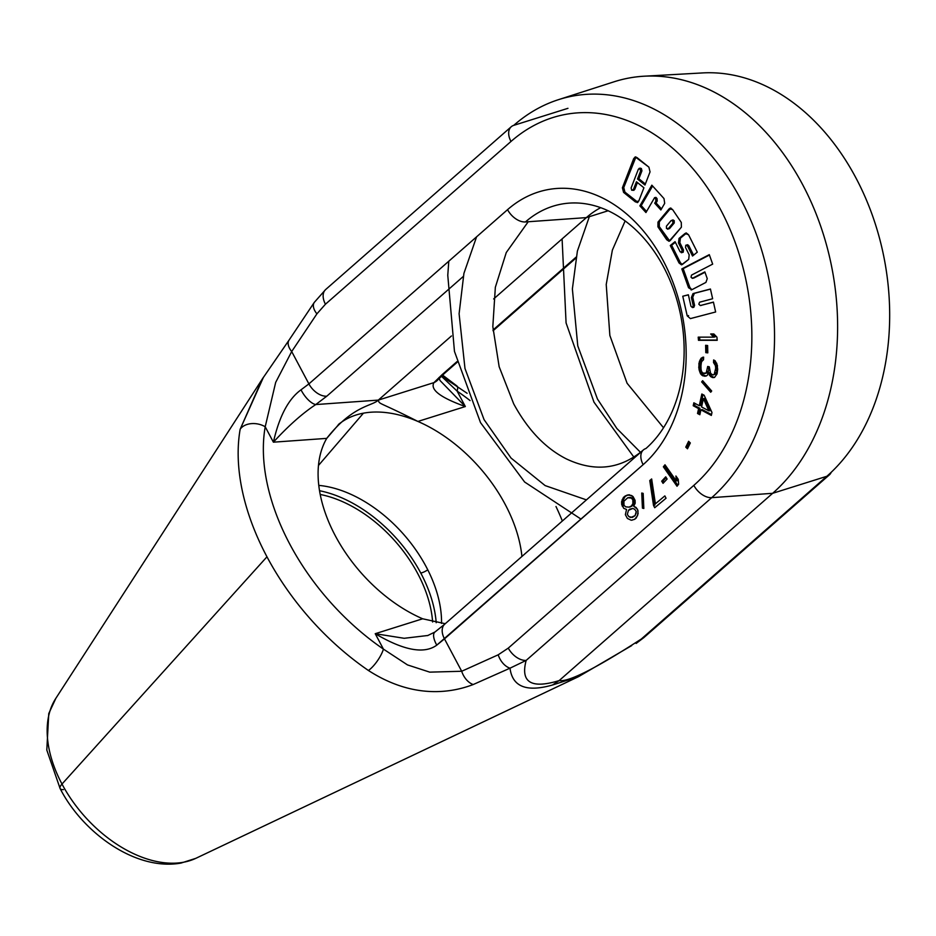 <?xml version="1.0" encoding="UTF-8"?>
<svg xmlns="http://www.w3.org/2000/svg" width="936" height="936" viewBox="0 0 936 936"><rect width="100%" height="100%" fill="white"/><g stroke="black" fill="none" stroke-linecap="round" stroke-linejoin="round"><path stroke-width="1.4" d="M600.678 207.675A125.88 91.611 79.5 0 0 586.381 217.608L608.143 210.764L586.381 217.608L493.646 298.958L586.381 217.608L525.435 221.949A133.345 97.052 -100.5 0 1 570.293 203.054A133.345 97.052 -100.5 0 1 676.084 297.157A133.345 97.052 -100.5 0 1 645.91 448.531A133.345 97.052 -100.5 0 0 676.084 297.157A133.345 97.052 -100.5 0 0 570.305 203.054A133.345 97.052 -100.5 0 0 525.435 221.949A16.79 10.565 -131.3 0 1 507.558 209.664L308.903 383.9L291.693 351.538L275.675 382.403L265.204 426.769A193.343 121.692 48.7 0 0 383.421 649.104L407.488 664.911L429.741 672.142L461.694 671.264L444.483 638.89L643.137 464.654A150.064 109.219 -100.5 0 0 663.016 260.266A150.064 109.219 -100.5 0 0 507.558 209.664L308.903 383.9L291.693 351.538L275.675 382.403L265.204 426.769A16.79 11.63 -170.1 0 0 240.154 429.273A209.734 132.011 48.7 0 0 266.971 556.803L61.998 784.052A107.944 67.942 48.7 0 0 195.87 858.312L578.623 676.611L631.706 645.594M558.347 99.707L614.063 81.795A226.582 164.9 79.5 0 1 817.105 216.38A226.582 164.9 79.5 0 1 772.656 493.307L559.155 680.589L552.532 685L578.635 676.611L552.532 685C526.594 692.394 512.413 686.79 510.003 668.187L526.172 660.395L711.711 497.659A219.106 159.459 -100.5 0 0 754.697 229.858A219.106 159.459 -100.5 0 0 558.347 99.707A219.106 159.459 -100.5 0 0 513.759 125.354L567.953 108.319L513.759 125.354A16.79 10.565 -131.3 0 0 511.231 126.758A16.79 10.565 -131.3 0 1 513.759 125.354A219.106 159.459 -100.5 0 1 558.347 99.707A219.106 159.459 -100.5 0 1 754.697 229.858A219.106 159.459 -100.5 0 1 711.711 497.659L772.656 493.307L826.862 476.272L641.312 639.019A16.79 10.565 -131.3 0 0 643.839 637.615A16.79 10.565 -131.3 0 1 643.839 637.615A16.79 10.565 -131.3 0 1 641.312 639.019L826.862 476.272A16.79 10.565 -131.3 0 0 829.378 474.868L643.839 637.615L636.117 643.453M445.255 623.715L422.662 618.79A125.88 79.232 -131.3 0 1 326.734 438.376C352.591 405.3 372.352 406.142 378.32 400.105L315.76 404.563L326.793 396.197L463.238 276.506L326.793 396.197A16.79 10.565 -131.3 0 1 308.903 383.9L301.018 389.821C288.44 398.947 279.232 416.403 273.394 442.178L265.204 426.769A193.343 121.692 48.7 0 0 383.421 649.104A16.79 4.902 124.4 0 1 368.41 670.48A209.734 132.011 48.7 0 1 266.971 556.803L61.998 784.052A107.944 67.942 -131.3 0 1 55.715 698.537L263.507 377.161L240.154 429.273A209.734 132.011 48.7 0 0 266.971 556.803A209.734 132.011 48.7 0 0 368.41 670.48C414.987 700.561 453.995 691.891 473.195 684.544L510.003 668.187C512.413 686.79 526.594 692.394 552.532 685L559.155 680.589C568.597 682.18 595.986 668.327 641.312 639.019C595.986 668.327 568.597 682.18 559.155 680.589C531.285 689.107 520.287 682.379 526.172 660.395L711.711 497.659L772.656 493.307L826.862 476.272A16.79 10.565 -131.3 0 0 829.39 474.868A16.79 10.565 -131.3 0 0 831.226 472.282A16.79 10.565 -131.3 0 1 829.378 474.868M427.6 635.602L434.936 632.022A16.79 6.669 53.4 0 0 436.773 645.15C424.219 654.322 403.709 650.508 375.231 633.707L404.176 638.293L427.986 635.474L404.188 638.293L375.231 633.707C403.709 650.508 424.219 654.322 436.773 645.15L444.483 638.89L461.694 671.264A16.79 11.337 65.8 0 0 473.195 684.544C453.995 691.891 414.987 700.561 368.41 670.48A16.79 4.902 124.4 0 0 383.421 649.104L375.231 633.707L422.662 618.79L375.231 633.707L383.421 649.104L407.488 664.911L429.741 672.142L461.694 671.264L498.198 654.814L508.283 648.11L693.833 485.363A202.387 147.291 -100.5 0 0 720.638 209.711A202.387 147.291 -100.5 0 0 510.974 141.476L325.435 304.223L316.906 313.852L291.693 351.538A16.79 9.22 -146.3 0 1 289.048 340.119L262.255 379.08L240.154 429.273A16.79 11.63 -170.1 0 1 265.204 426.769L273.394 442.178L326.734 438.376L339.475 423.563M640.037 168.749L638.375 169.205L641.394 168.503L638.375 169.205L631.133 187.925L631.706 190.23L633.38 189.669L636.445 181.759L643.909 187.773L638.82 200.947L637.299 202.632L623.575 192.383L624.932 192.126L623.75 187.551L635.965 156.956L635.017 158.453L633.66 158.699L635.017 158.453L623.75 187.551L622.393 187.797L633.66 158.699L635.24 156.909L648.894 167.134L650.04 171.896L644.962 185.024L637.51 179.01L640.587 171.066L640.037 168.749L640.587 171.066L637.51 179.01L644.962 185.024L650.04 171.896L648.894 167.134L636.971 157.541L633.66 158.699L622.393 187.797L623.575 192.383L622.393 187.797L623.75 187.551L624.932 192.126L637.931 202.328L635.404 201.907L636.761 201.649L624.932 192.126L623.575 192.383L635.404 201.907L638.82 200.947L643.909 187.773L636.445 181.759L633.38 189.669L634.737 189.411L633.064 189.973L634.737 189.411L637.404 182.532L634.737 189.411L631.706 190.23L633.953 190.312M663.998 198.572L651.854 185.176L639.873 205.861L645.945 212.542L654.592 197.648L655.668 198.818L657.025 198.561L657.224 200.959L656.077 202.972L661.471 208.892L656.077 202.972L654.72 203.217L660.863 209.956L664.689 203.358L663.998 198.572L651.854 185.176L639.873 205.861L645.945 212.542L654.592 197.648L655.668 198.818L657.025 198.561L657.224 200.959L656.077 202.972L654.72 203.217L660.863 209.956L664.689 203.358L663.998 198.572M655.867 201.205L655.668 198.818L655.867 201.205L654.72 203.217L655.867 201.205L657.224 200.959L655.867 201.205M657.973 222.113L657.926 226.816L666.725 239.756L670.305 240.435L681.385 227.202L681.279 222.417L672.528 209.488L668.994 208.962L657.973 222.113L657.926 226.816L659.283 226.559L669.72 240.985L668.093 239.511L666.725 239.756L669.041 241.289L681.385 227.202L681.279 222.417L672.528 209.488L670.316 208.061L668.994 208.962L657.973 222.113L659.33 221.855L659.283 226.559L668.093 239.511L666.725 239.756L657.926 226.816L659.283 226.559L659.33 221.855L670.351 208.716L659.33 221.855L657.973 222.113M670.281 245.513L679.033 262.957L680.39 262.7L682.18 264.572L680.39 262.7L671.638 245.255L680.39 262.7L679.033 262.957L682.613 264.268L688.709 259.366L689.177 254.814L685.515 247.502L685.76 245.255L685.515 247.502L689.177 254.814L688.709 259.366L681.478 264.853L679.033 262.957L670.281 245.513L671.638 245.255L675.347 242.26L670.281 245.513L675.055 241.663L670.281 245.513M681.864 252.463L683.221 252.205L680.121 251.772L675.055 241.663L680.121 251.772L681.864 252.463L682.145 250.24L678.495 242.951L679.045 238.411L686.158 232.888L688.545 234.749L697.285 252.17L692.535 256.031L687.469 245.911L685.76 245.255L687.469 245.911L692.535 256.031L697.285 252.17L688.545 234.749L685.082 233.45L679.045 238.411L680.402 238.154L679.852 242.705L683.502 249.994L683.221 252.205L681.338 252.732L682.145 250.24L683.502 249.994L683.221 252.205L681.478 251.527M693.658 278.086L692.289 278.343L691.014 277.185L692.652 278.214L704.843 271.885L707.253 278.624L705.908 282.415L691.833 289.727L688.545 287.738L681.817 268.913L709.289 254.662L712.67 264.116L691.517 275.114L691.014 277.185L691.517 275.114L712.67 264.116L709.289 254.662L681.817 268.913L688.545 287.738L689.902 287.492L691.821 289.727L688.545 287.738L689.902 287.492L691.821 289.727L705.908 282.415L707.253 278.624L704.843 271.885L693.319 278.086M700.385 305.534L713.431 302.094L715.642 311.98L690.394 318.603L687.211 315.853L682.765 296.232L688.358 294.781L690.967 306.283L692.476 307.57L690.967 306.283L688.358 294.781L682.765 296.232L687.211 315.853L690.394 318.603L715.642 311.98L713.431 302.094L700.385 305.534L713.454 302.199L700.385 305.534L698.818 304.212L700.268 305.557L701.626 305.311M699.566 302.211L698.818 304.212L699.566 302.211L712.635 298.736L710.436 289.025L693.026 293.576L694.383 293.331L692.745 297.274L694.582 305.382L693.833 307.312L692.476 307.57L693.225 305.639L694.582 305.382L693.833 307.312L692.476 307.57L693.225 305.639L694.582 305.382L692.745 297.274L691.388 297.531L693.026 293.576L694.383 293.331L692.745 297.274L691.388 297.531L693.225 305.639L691.388 297.531L693.026 293.576L710.436 289.025L712.635 298.736L699.566 302.211M698.478 340.306L717.198 340.306L716.929 337.147L713.864 333.976L710.681 333.976L713.735 337.147L698.209 337.147L698.478 340.306L717.198 340.306L716.929 337.147L713.864 333.976L710.681 333.976L713.735 337.147L698.209 337.147L698.478 340.306L717.175 340.049L699.847 340.06L699.59 337.147L699.847 340.06L698.478 340.306M705.803 352.65L707.803 352.872L707.628 345.513L705.627 345.29L705.803 352.65L707.803 352.872L707.628 345.513L705.627 345.29L705.803 352.65L707.803 352.462L707.16 352.392L706.996 345.442L707.16 352.392L705.803 352.65M699.789 371.99L702.854 375.839L706.072 376.061L707.323 375.289L708.236 372.879L710.506 376.541L714.507 377.465L717.081 373.862L717.678 369.275L716.719 363.285L713.63 359.95L713.513 362.548L715.408 365.602L715.701 368.293L714.238 374.26L712.986 375.02L710.635 373.429L709.289 366.83L707.698 366.456L706.212 372.938L702.959 373.242L701.427 371.323L700.783 367.497L701.427 361.869L703.533 359.74L703.638 357.131L702.421 357.376L700.303 359.518L698.935 363.402L699.075 369.732L700.514 373.733L701.871 373.476L704.211 375.593L706.317 375.909L704.457 376.214L706.072 376.061L707.323 375.289L708.236 372.879L710.506 376.541L712.881 377.617L714.507 377.465L717.081 373.862L717.432 365.543L715.198 360.84L713.63 359.95L713.513 362.548L715.408 365.602L715.701 368.293L714.238 374.26L712.986 375.02L710.635 373.429L709.289 366.83L707.698 366.456L706.212 372.938L704.562 373.616L702.187 372.54L701.076 370.188L700.912 364.385L701.86 360.922L703.533 359.74L703.638 357.131L701.169 358.149L699.414 361.413L698.759 367.555L699.789 371.99L701.146 371.732L703.03 374.798L705.814 375.956L702.854 375.839L704.211 375.593L702.854 375.839L701.672 375.043L703.03 374.798L701.672 375.043L700.514 373.733L701.871 373.476L700.432 369.474L701.146 371.732L699.789 371.99M710.705 392.231L711.688 391.002L702.643 380.683L701.661 381.911L710.705 392.231L711.688 391.002L702.643 380.683L701.661 381.911L710.705 392.231M711.337 415.432L711.98 412.507L704.153 395.249L701.836 394.009L699.262 405.697L693.857 402.808L693.213 405.733L698.607 408.623L697.531 413.49L699.847 414.73L700.924 409.851L711.337 415.432L711.98 412.507L704.153 395.249L701.836 394.009L699.262 405.697L693.857 402.808L693.213 405.733L698.607 408.623L697.531 413.49L699.847 414.73L700.924 409.851L711.337 415.432M685.772 447.139L687.48 448.789L690.323 442.95L688.615 441.301L685.772 447.139L687.48 448.789L690.323 442.95L688.615 441.301L685.772 447.139L687.129 446.893L688.007 447.736L687.129 446.893L689.458 442.12L687.129 446.893L685.772 447.139M654.709 507.733L666.046 498.233L664.852 495.904L655.411 503.814L651.655 478.951L649.771 480.531L653.515 505.393L654.709 507.733L666.046 498.233L664.852 495.904L655.411 503.814L651.655 478.951L649.771 480.531L653.515 505.393L654.709 507.733M661.693 481.162L663.051 483.35L667.099 479.021L665.742 476.833L661.693 481.162L663.051 483.35L667.099 479.021L665.742 476.833L661.693 481.162L663.051 480.917L663.963 482.379L663.051 480.917L666.186 477.559L663.051 480.917L661.693 481.162M663.367 466.807L677.02 486.252L678.635 484.216L678.226 479.302L675.909 475.991L676.318 480.917L664.981 464.782L663.367 466.807L677.02 486.252L678.635 484.216L678.226 479.302L675.909 475.991L676.318 480.917L664.981 464.782L663.367 466.807L664.724 466.561L677.839 485.222L664.724 466.561L665.531 465.555L663.367 466.807M643.839 508.47L643.161 493.389L641.745 493.038L642.424 508.119L643.839 508.47L643.161 493.389L643.781 507.874L643.126 493.377L641.745 493.038L642.424 508.119L643.839 508.47M634.631 519.316L636.258 518.006L638.13 513.653L637.533 509.231L633.707 506.236L635.193 503.229L635.088 500.339L633.052 496.56L631.484 495.495L627.249 495.039L623.481 497.308L621.609 501.673L621.715 504.562L623.75 508.342L626.547 509.441L625.365 514.66L627.401 518.45L631.25 520.252L634.631 519.316L637.556 515.666L638.024 510.763L636.152 507.487L633.707 506.236L635.193 503.229L635.088 500.339L633.052 496.56L629.203 494.758L625.108 495.998L622.183 499.648L621.715 504.562L623.75 508.342L626.547 509.441L625.365 514.66L627.401 518.45L631.25 520.252L634.631 519.316M613.852 81.865A226.582 164.9 79.5 0 1 644.167 76.214A226.582 164.9 79.5 0 1 823.926 236.094A226.582 164.9 79.5 0 1 772.656 493.307L559.155 680.589C531.285 689.107 520.287 682.379 526.172 660.395A16.79 10.565 48.7 0 1 508.283 648.11A16.79 10.565 48.7 0 0 526.172 660.395L510.003 668.187A16.79 11.326 65.7 0 1 498.198 654.814A16.79 11.326 65.7 0 0 510.003 668.187L473.195 684.544A16.79 11.337 65.8 0 1 461.694 671.264L498.198 654.814L508.283 648.11L693.833 485.363A202.387 147.291 -100.5 0 0 720.638 209.711A202.387 147.291 -100.5 0 0 510.974 141.476A16.79 10.565 -131.3 0 1 511.231 126.758L325.693 289.505A16.79 10.565 -131.3 0 1 325.705 289.481M511.231 126.758A16.79 10.565 -131.3 0 0 510.974 141.476L325.435 304.223A16.79 10.565 -131.3 0 1 325.693 289.505A16.79 10.565 -131.3 0 0 325.435 304.223L316.906 313.852A16.79 9.231 -146.2 0 1 314.274 302.41L325.681 289.505M291.693 351.538A16.79 9.22 -146.3 0 1 289.048 340.119L314.274 302.41A16.79 9.231 -146.2 0 0 316.906 313.852L291.693 351.538M444.752 624.148A16.79 10.565 48.7 0 0 444.729 624.172L643.383 449.935A16.79 10.565 48.7 0 1 645.91 448.531A16.79 10.565 48.7 0 0 643.383 449.935A16.79 10.565 48.7 0 0 643.137 464.654A150.064 109.219 -100.5 0 0 663.016 260.266A150.064 109.219 -100.5 0 0 507.558 209.664A16.79 10.565 -131.3 0 0 525.435 221.949L586.381 217.608M417.901 421.446A125.88 79.232 -131.3 0 1 521.925 556.464A125.88 79.232 -131.3 0 0 417.901 421.446L465.332 406.54C440.388 397.601 429.928 389.622 433.965 382.613L378.32 400.105C379.63 404.715 377.43 400.924 417.901 421.446A125.88 79.232 -131.3 0 0 363.425 413.174A125.88 79.232 48.7 0 0 338.294 424.616A125.88 79.232 48.7 0 1 363.425 413.174A125.88 79.232 -131.3 0 1 417.901 421.446L465.332 406.54L457.142 391.131A193.343 121.692 48.7 0 1 470.071 400.55A193.343 121.692 48.7 0 0 457.142 391.131L465.332 406.54C440.388 397.601 429.928 389.622 433.965 382.613L378.32 400.105L451.456 335.954L378.32 400.105L315.76 404.563C302.539 413.279 288.417 425.81 273.394 442.178L326.734 438.376A125.88 79.232 -131.3 0 0 422.662 618.79M318.813 485.398A111.489 70.165 -131.3 0 1 441.535 623.434A111.489 70.165 -131.3 0 0 318.813 485.398M436.211 622.721A114.426 72.025 48.7 0 0 420.767 573.043A6.377 1.732 -28 0 0 427.752 569.802A6.377 1.732 -28 0 1 420.767 573.043A114.426 72.025 -131.3 0 0 319.562 490.733A114.426 72.025 -131.3 0 1 420.767 573.043A114.426 72.025 48.7 0 1 436.211 622.721M320.241 494.477A109.933 69.194 -131.3 0 1 432.619 622.007A109.933 69.194 -131.3 0 0 320.241 494.477M63.402 789.621A18.802 5.125 -28 0 1 60.115 788.533A18.802 5.125 -28 0 1 61.998 784.052A107.944 67.942 -131.3 0 1 55.727 698.537M195.764 858.359L181.011 863.074C135.299 871.276 82.391 832.256 60.115 788.533A18.802 5.125 -28 0 1 61.998 784.052A107.944 67.942 48.7 0 0 195.858 858.312M363.425 413.174L318.497 465.426M693.833 485.363A16.79 10.565 48.7 0 0 711.711 497.659A16.79 10.565 48.7 0 1 693.833 485.363M644.167 76.214L702.597 72.926A219.106 159.459 79.5 0 1 876.435 227.542A219.106 159.459 79.5 0 1 826.862 476.272A219.106 159.459 79.5 0 0 876.435 227.53A219.106 159.459 79.5 0 0 702.597 72.926L702.07 72.95M444.74 624.172A16.79 10.565 48.7 0 0 444.483 638.89A16.79 10.565 48.7 0 1 444.729 624.172L434.936 632.034A16.79 6.669 53.4 0 0 436.773 645.15L643.137 464.654A16.79 10.565 48.7 0 1 643.383 449.935C620.428 469.334 594.769 472.329 566.397 458.921C545.501 448.344 527.951 429.998 513.724 403.907L499.157 366.748L492.827 326.605L495.343 287.282L506.271 252.533L528.208 221.75M562.349 521.013A193.343 121.692 48.7 0 0 555.984 506.505A193.343 121.692 48.7 0 1 562.349 521.013M438.001 379.7L444.46 373.405A16.79 10.565 48.7 0 1 441.932 374.81L433.965 382.613A16.79 13.63 41.5 0 0 438.001 379.7A16.79 13.63 41.5 0 1 433.965 382.613L456.932 361.659L441.932 374.81A16.79 10.565 48.7 0 0 444.46 373.405A16.79 10.565 48.7 0 0 446.18 371.089M493.026 329.998L576.073 257.154L493.026 329.998M457.142 391.131L441.382 376.225L457.142 391.131A16.79 4.902 -55.6 0 0 456.826 385.889A16.79 4.902 -55.6 0 1 457.142 391.131M465.332 406.54L440.002 380.496M301.018 389.821C288.44 398.947 279.232 416.403 273.394 442.178C288.417 425.81 302.539 413.279 315.76 404.563A16.79 6.891 -123.7 0 1 301.018 389.821A16.79 6.891 -123.7 0 0 315.76 404.563L326.793 396.197A16.79 10.565 -131.3 0 1 308.903 383.9L301.018 389.821M637.51 179.01L638.867 178.753L645.36 183.994L638.867 178.753L641.944 170.808L638.867 178.753L637.51 179.01M640.587 171.066L641.944 170.808L640.587 171.066M641.394 168.503L641.944 170.808L641.394 168.503L639.733 168.96L641.394 168.503M631.706 190.23L631.133 187.925L638.375 169.205M654.592 197.648L655.949 197.402L657.025 198.561L655.949 197.402L654.592 197.648M639.873 205.861L641.23 205.604L646.565 211.477L641.23 205.604L652.591 185.995L641.23 205.604L639.873 205.861M668.994 208.962L670.995 208.108L668.994 208.962M672.434 220.358L674.224 220.615L674.236 222.979L669.579 228.536L667.602 229.215L668.222 228.782L666.479 228.478L666.432 226.149L671.077 220.615L673.113 219.89M671.077 220.615L674.224 220.615L674.236 222.979L669.579 228.536L666.479 228.478L666.432 226.149L671.077 220.615L672.867 220.861L672.879 223.224L668.222 228.782L669.579 228.536M674.224 220.615L672.867 220.861L672.879 223.224L674.236 222.979L672.879 223.224L668.222 228.782M678.495 242.951L682.145 250.24L683.502 249.994L679.852 242.705L678.495 242.951L679.852 242.705L680.402 238.154L686.439 233.193L679.045 238.411L678.495 242.951M685.082 233.45L686.439 233.193L685.082 233.45M687.469 245.911L688.826 245.665L693.599 255.177L688.826 245.665L687.469 245.911M687.118 244.998L688.826 245.665L687.644 244.729L685.76 245.255M681.817 268.913L683.175 268.655L689.902 287.492L683.175 268.655L709.418 255.037L681.817 268.913M694.009 277.957L704.983 272.271L692.652 278.214M691.833 289.727L691.096 289.973M687.211 315.853L688.568 315.607L687.211 315.853M682.765 296.232L688.381 294.875L682.765 296.232M693.728 307.336L692.476 307.57M710.459 289.119L694.383 293.331L710.459 289.119M713.735 337.147L715.092 336.89L712.284 333.976L715.092 336.89L713.735 337.147M699.075 369.732L700.432 369.474L700.116 367.31L700.432 369.474L699.075 369.732M698.759 367.555L700.116 367.31L700.292 363.145L700.116 367.31L698.759 367.555M698.935 363.402L700.292 363.145L700.783 361.167L700.292 363.145L698.935 363.402M699.414 361.413L700.783 361.167L701.661 359.272L700.783 361.167L699.414 361.413M700.303 359.518L701.661 359.272L702.527 357.891L701.661 359.272L700.303 359.518M701.169 358.149L703.638 357.213L701.169 358.149M702.421 357.376L703.638 357.154L702.421 357.376M704.562 373.616L707.569 372.692L704.562 373.616M706.212 372.938L707.569 372.692L708.435 371.311L707.569 372.692L706.212 372.938M707.078 371.569L708.435 371.311L708.962 368.281L708.435 371.311L707.078 371.569M707.604 368.538L708.962 368.281L709.032 366.76L708.962 368.281L707.604 368.538M712.986 375.02L715.595 374.002L712.986 375.02M714.238 374.26L715.595 374.002L716.461 372.622L715.595 374.002L714.238 374.26M715.104 372.879L716.461 372.622L716.964 370.118L716.461 372.622L715.104 372.879M715.607 370.375L716.964 370.118L717.058 368.047L716.964 370.118L715.607 370.375M715.701 368.293L717.058 368.047L716.765 365.356L717.058 368.047L715.701 368.293M715.408 365.602L716.765 365.356L716.028 363.613L716.765 365.356L715.408 365.602M714.671 363.858L716.028 363.613L714.87 362.29L716.028 363.613L714.671 363.858M713.513 362.548L714.87 362.29L714.94 360.688L714.87 362.29L713.513 362.548M712.881 377.617L714.636 377.325L712.881 377.617M712.085 377.43L713.443 377.185L711.863 376.295L713.443 377.185L712.085 377.43M710.506 376.541L711.863 376.295L710.705 374.985L711.863 376.295L710.506 376.541M709.348 375.231L710.705 374.985L709.593 372.622L710.705 374.985L709.348 375.231M708.236 372.879L709.593 372.622L708.236 372.879M701.661 381.911L703.018 381.654L711.465 391.283L703.252 381.373L701.661 381.911M700.924 409.851L702.281 409.605L711.524 414.554L702.281 409.605L700.924 409.851M697.531 413.49L700.046 413.852L698.888 413.232L699.964 408.365L698.888 413.232L697.531 413.49M698.607 408.623L699.964 408.365L694.57 405.475L699.964 408.365L698.607 408.623M693.213 405.733L694.57 405.475L695.027 403.428L694.57 405.475L693.213 405.733M699.262 405.697L700.619 405.44L703.006 394.629L700.619 405.44L699.262 405.697M704.761 398.397L710.248 410.6L704.761 398.397L703.404 398.654L708.891 410.857L710.248 410.6L708.891 410.857L701.567 406.938L703.404 398.654L708.891 410.857L701.567 406.938L703.404 398.654L704.761 398.397M649.771 480.531L651.128 480.285L654.872 505.147L651.128 480.285L651.784 479.735L649.771 480.531M676.318 480.917L677.676 480.659L677.465 478.214L677.676 480.659L676.318 480.917M631.25 520.252L632.607 519.995L631.25 520.252M622.206 506.095L623.563 505.849L623.072 504.305L623.563 505.849L622.206 506.095M621.715 504.562L623.072 504.305L622.966 501.415L623.072 504.305L621.715 504.562M621.609 501.673L622.966 501.415L623.54 499.403L622.966 501.415L621.609 501.673M622.183 499.648L623.54 499.403L624.838 497.063L623.54 499.403L622.183 499.648M623.481 497.308L626.465 495.752L623.481 497.308M625.108 495.998L628.43 494.875L625.108 495.998M630.665 497.39L634.163 499.344L634.245 503.416L633.145 505.089L629.086 507.136L625.728 506.867L623.996 505.3L623.914 501.228L627.717 497.765L632.432 497.776L634.163 499.344L634.245 503.416L633.145 505.089L629.086 507.136L625.728 506.867L623.996 505.3L623.914 501.228L627.717 497.765L630.665 497.39L627.717 497.765L631.075 498.034L632.806 499.602L632.888 503.673L631.788 505.335L632.888 503.673L634.245 503.416L632.888 503.673L633.298 501.146L634.655 500.889L633.298 501.146L632.806 499.602L634.163 499.344L632.806 499.602L631.075 498.034L632.432 497.776L629.308 497.636L630.665 497.39M629.086 507.136L630.443 506.879L629.086 507.136M630.513 506.493L631.87 506.236L630.513 506.493M632.385 517.397L628.863 516.625L627.319 514.379L628.477 510.342L632.771 508.423L634.702 509.313L636.234 511.559L635.076 515.607L630.782 517.526L628.863 516.625L627.319 514.379L628.477 510.342L629.741 509.184L632.771 508.423L634.702 509.313L636.234 511.559L636.012 513.419L635.076 515.607L632.385 517.397M467.134 393.284L441.511 376.108M586.439 499.882L545.138 485.597L511.044 458.055L484.064 419.632L464.981 368.503L459.096 313.759L463.917 273.406L476.576 236.843M60.115 788.533L46.8 750.052L48.766 713.571L55.867 698.314M448.789 261.214L447.771 275.289L454.463 351.398L480.519 422.639L524.616 482.005L581.034 519.117M633.836 457.072L593.986 402.164L566.081 322.955L562.091 238.914M663.53 427.764L627.073 383.233L609.862 335.474L606.224 284.474L612.366 250.134L625.131 220.943M640.505 452.345L616.847 428.489L597.449 399.029L577.769 345.852L572.376 288.955L577.383 251.105L589.341 216.684M444.46 373.405L457.107 362.314M493.073 330.771L575.886 258.137M442.588 375.09L456.826 385.889M440.06 380.601L438.949 377.571M640.47 168.152L639.112 168.398"/></g></svg>
